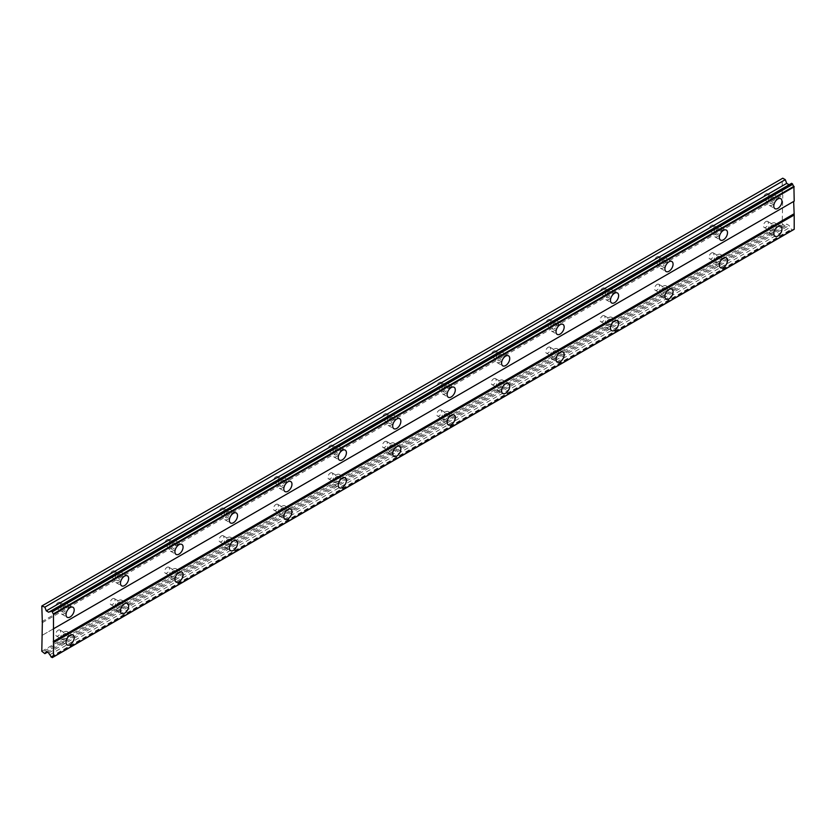 <?xml version="1.0" encoding="UTF-8"?>
<svg xmlns="http://www.w3.org/2000/svg" width="836" height="836" viewBox="0 0 836 836"><rect width="100%" height="100%" fill="white"/><g stroke="black" fill="none" stroke-linecap="round" stroke-linejoin="round"><path stroke-width="0.63" stroke-dasharray="4.18 3.13" d="M772.098 197.505A3.469 1.996 -60 0 1 773.833 197.338A3.469 1.996 -60 0 1 774.355 200.107A3.469 1.996 -60 0 1 772.098 203.169A3.469 1.996 -60 0 1 770.364 203.336A3.469 1.996 -60 0 1 769.831 200.556A3.469 1.996 -60 0 1 772.098 197.505M765.891 193.921A3.469 1.996 -60 0 1 767.626 193.753A3.469 1.996 -60 0 1 768.148 196.533A3.469 1.996 -60 0 1 765.891 199.585A3.469 1.996 -60 0 1 764.156 199.752A3.469 1.996 -60 0 1 763.623 196.972A3.469 1.996 -60 0 1 765.891 193.921M64.341 606.131A3.469 1.996 -60 0 1 66.075 605.954A3.469 1.996 -60 0 1 66.598 608.733A3.469 1.996 -60 0 1 64.341 611.785A3.469 1.996 -60 0 1 62.606 611.952A3.469 1.996 -60 0 1 62.073 609.183A3.469 1.996 -60 0 1 64.341 606.131M58.133 602.547A3.469 1.996 -60 0 1 59.868 602.369A3.469 1.996 -60 0 1 60.401 605.149A3.469 1.996 -60 0 1 58.133 608.2A3.469 1.996 -60 0 1 56.399 608.378A3.469 1.996 -60 0 1 55.866 605.598A3.469 1.996 -60 0 1 58.133 602.547M118.785 574.698A3.469 1.996 -60 0 1 120.509 574.52A3.469 1.996 -60 0 1 121.042 577.3A3.469 1.996 -60 0 1 118.785 580.351A3.469 1.996 -60 0 1 117.05 580.529A3.469 1.996 -60 0 1 116.517 577.749A3.469 1.996 -60 0 1 118.785 574.698M112.578 571.113A3.469 1.996 -60 0 1 114.313 570.936A3.469 1.996 -60 0 1 114.835 573.715A3.469 1.996 -60 0 1 112.578 576.767A3.469 1.996 -60 0 1 110.843 576.944A3.469 1.996 -60 0 1 110.31 574.165A3.469 1.996 -60 0 1 112.578 571.113M173.23 543.264A3.469 1.996 -60 0 1 174.954 543.087A3.469 1.996 -60 0 1 175.487 545.866A3.469 1.996 -60 0 1 173.23 548.918A3.469 1.996 -60 0 1 171.495 549.095A3.469 1.996 -60 0 1 170.962 546.316A3.469 1.996 -60 0 1 173.23 543.264M167.022 539.68A3.469 1.996 -60 0 1 168.747 539.502A3.469 1.996 -60 0 1 169.28 542.282A3.469 1.996 -60 0 1 167.022 545.333A3.469 1.996 -60 0 1 165.288 545.511A3.469 1.996 -60 0 1 164.755 542.731A3.469 1.996 -60 0 1 167.022 539.68M227.664 511.831A3.469 1.996 -60 0 1 229.398 511.663A3.469 1.996 -60 0 1 229.931 514.433A3.469 1.996 -60 0 1 227.664 517.484A3.469 1.996 -60 0 1 225.939 517.662A3.469 1.996 -60 0 1 225.406 514.882A3.469 1.996 -60 0 1 227.664 511.831M221.456 508.246A3.469 1.996 -60 0 1 223.191 508.079A3.469 1.996 -60 0 1 223.724 510.848A3.469 1.996 -60 0 1 221.456 513.9A3.469 1.996 -60 0 1 219.732 514.077A3.469 1.996 -60 0 1 219.199 511.298A3.469 1.996 -60 0 1 221.456 508.246M282.108 480.397A3.469 1.996 -60 0 1 283.843 480.23A3.469 1.996 -60 0 1 284.376 482.999A3.469 1.996 -60 0 1 282.108 486.05A3.469 1.996 -60 0 1 280.373 486.228A3.469 1.996 -60 0 1 279.851 483.448A3.469 1.996 -60 0 1 282.108 480.397M275.901 476.813A3.469 1.996 -60 0 1 277.636 476.645A3.469 1.996 -60 0 1 278.169 479.415A3.469 1.996 -60 0 1 275.901 482.476A3.469 1.996 -60 0 1 274.177 482.644A3.469 1.996 -60 0 1 273.644 479.864A3.469 1.996 -60 0 1 275.901 476.813M336.553 448.963A3.469 1.996 -60 0 1 338.287 448.796A3.469 1.996 -60 0 1 338.82 451.565A3.469 1.996 -60 0 1 336.553 454.627A3.469 1.996 -60 0 1 334.818 454.794A3.469 1.996 -60 0 1 334.285 452.015A3.469 1.996 -60 0 1 336.553 448.963M330.345 445.379A3.469 1.996 -60 0 1 332.08 445.212A3.469 1.996 -60 0 1 332.613 447.991A3.469 1.996 -60 0 1 330.345 451.043A3.469 1.996 -60 0 1 328.611 451.21A3.469 1.996 -60 0 1 328.088 448.43A3.469 1.996 -60 0 1 330.345 445.379M390.997 417.53A3.469 1.996 -60 0 1 392.732 417.363A3.469 1.996 -60 0 1 393.265 420.142A3.469 1.996 -60 0 1 390.997 423.194A3.469 1.996 -60 0 1 389.262 423.361A3.469 1.996 -60 0 1 388.73 420.581A3.469 1.996 -60 0 1 390.997 417.53M384.79 413.945A3.469 1.996 -60 0 1 386.525 413.778A3.469 1.996 -60 0 1 387.058 416.558A3.469 1.996 -60 0 1 384.79 419.609A3.469 1.996 -60 0 1 383.055 419.776A3.469 1.996 -60 0 1 382.522 417.007A3.469 1.996 -60 0 1 384.79 413.945M445.442 386.096A3.469 1.996 -60 0 1 447.176 385.929A3.469 1.996 -60 0 1 447.699 388.709A3.469 1.996 -60 0 1 445.442 391.76A3.469 1.996 -60 0 1 443.707 391.927A3.469 1.996 -60 0 1 443.174 389.158A3.469 1.996 -60 0 1 445.442 386.096M439.234 382.522A3.469 1.996 -60 0 1 440.969 382.345A3.469 1.996 -60 0 1 441.492 385.124A3.469 1.996 -60 0 1 439.234 388.176A3.469 1.996 -60 0 1 437.5 388.343A3.469 1.996 -60 0 1 436.967 385.574A3.469 1.996 -60 0 1 439.234 382.522M499.886 354.673A3.469 1.996 -60 0 1 501.61 354.495A3.469 1.996 -60 0 1 502.143 357.275A3.469 1.996 -60 0 1 499.886 360.326A3.469 1.996 -60 0 1 498.151 360.494A3.469 1.996 -60 0 1 497.619 357.724A3.469 1.996 -60 0 1 499.886 354.673M493.679 351.089A3.469 1.996 -60 0 1 495.403 350.911A3.469 1.996 -60 0 1 495.936 353.691A3.469 1.996 -60 0 1 493.679 356.742A3.469 1.996 -60 0 1 491.944 356.92A3.469 1.996 -60 0 1 491.411 354.14A3.469 1.996 -60 0 1 493.679 351.089M554.32 323.239A3.469 1.996 -60 0 1 556.055 323.062A3.469 1.996 -60 0 1 556.588 325.841A3.469 1.996 -60 0 1 554.32 328.893A3.469 1.996 -60 0 1 552.596 329.07A3.469 1.996 -60 0 1 552.063 326.291A3.469 1.996 -60 0 1 554.32 323.239M548.123 319.655A3.469 1.996 -60 0 1 549.848 319.477A3.469 1.996 -60 0 1 550.381 322.257A3.469 1.996 -60 0 1 548.123 325.308A3.469 1.996 -60 0 1 546.389 325.486A3.469 1.996 -60 0 1 545.856 322.706A3.469 1.996 -60 0 1 548.123 319.655M608.765 291.806A3.469 1.996 -60 0 1 610.499 291.628A3.469 1.996 -60 0 1 611.032 294.408A3.469 1.996 -60 0 1 608.765 297.459A3.469 1.996 -60 0 1 607.04 297.637A3.469 1.996 -60 0 1 606.508 294.857A3.469 1.996 -60 0 1 608.765 291.806M602.557 288.221A3.469 1.996 -60 0 1 604.292 288.044A3.469 1.996 -60 0 1 604.825 290.823A3.469 1.996 -60 0 1 602.557 293.875A3.469 1.996 -60 0 1 600.833 294.053A3.469 1.996 -60 0 1 600.3 291.273A3.469 1.996 -60 0 1 602.557 288.221M663.209 260.372A3.469 1.996 -60 0 1 664.944 260.205A3.469 1.996 -60 0 1 665.477 262.974A3.469 1.996 -60 0 1 663.209 266.026A3.469 1.996 -60 0 1 661.475 266.203A3.469 1.996 -60 0 1 660.952 263.424A3.469 1.996 -60 0 1 663.209 260.372M657.002 256.788A3.469 1.996 -60 0 1 658.737 256.621A3.469 1.996 -60 0 1 659.27 259.39A3.469 1.996 -60 0 1 657.002 262.441A3.469 1.996 -60 0 1 655.267 262.619A3.469 1.996 -60 0 1 654.745 259.839A3.469 1.996 -60 0 1 657.002 256.788M717.654 228.939A3.469 1.996 -60 0 1 719.388 228.771A3.469 1.996 -60 0 1 719.921 231.541A3.469 1.996 -60 0 1 717.654 234.592A3.469 1.996 -60 0 1 715.919 234.77A3.469 1.996 -60 0 1 715.386 231.99A3.469 1.996 -60 0 1 717.654 228.939M711.446 225.354A3.469 1.996 -60 0 1 713.181 225.187A3.469 1.996 -60 0 1 713.714 227.956A3.469 1.996 -60 0 1 711.446 231.018A3.469 1.996 -60 0 1 709.712 231.185A3.469 1.996 -60 0 1 709.179 228.406A3.469 1.996 -60 0 1 711.446 225.354M775.087 201.821A5.779 3.334 120 0 0 774.982 195.331A5.779 3.334 120 0 0 772.098 195.624A5.779 3.334 120 0 0 768.326 200.713A5.779 3.334 120 0 0 769.214 205.332A5.779 3.334 120 0 0 772.098 205.05A5.779 3.334 120 0 0 774.878 202.176M67.329 610.447A5.779 3.334 120 0 0 67.225 603.958A5.779 3.334 120 0 0 64.341 604.24A5.779 3.334 120 0 0 60.568 609.329A5.779 3.334 120 0 0 61.456 613.958A5.779 3.334 120 0 0 64.341 613.666A5.779 3.334 120 0 0 67.12 610.803M121.774 579.014A5.779 3.334 120 0 0 121.669 572.524A5.779 3.334 120 0 0 118.785 572.806A5.779 3.334 120 0 0 115.013 577.895A5.779 3.334 120 0 0 115.891 582.525A5.779 3.334 120 0 0 118.785 582.243A5.779 3.334 120 0 0 121.565 579.369M176.208 547.58A5.779 3.334 120 0 0 176.114 541.091A5.779 3.334 120 0 0 173.23 541.373A5.779 3.334 120 0 0 169.457 546.462A5.779 3.334 120 0 0 170.335 551.091A5.779 3.334 120 0 0 173.23 550.809A5.779 3.334 120 0 0 176.009 547.935M230.652 516.146A5.779 3.334 120 0 0 230.558 509.657A5.779 3.334 120 0 0 227.664 509.939A5.779 3.334 120 0 0 223.891 515.028A5.779 3.334 120 0 0 224.779 519.658A5.779 3.334 120 0 0 227.664 519.375A5.779 3.334 120 0 0 230.454 516.502M285.097 484.713A5.779 3.334 120 0 0 285.003 478.223A5.779 3.334 120 0 0 282.108 478.516A5.779 3.334 120 0 0 278.336 483.605A5.779 3.334 120 0 0 279.224 488.224A5.779 3.334 120 0 0 282.108 487.942A5.779 3.334 120 0 0 284.898 485.068M339.541 453.279A5.779 3.334 120 0 0 339.437 446.79A5.779 3.334 120 0 0 336.553 447.082A5.779 3.334 120 0 0 332.78 452.171A5.779 3.334 120 0 0 333.668 456.79A5.779 3.334 120 0 0 336.553 456.508A5.779 3.334 120 0 0 339.332 453.635M393.986 421.846A5.779 3.334 120 0 0 393.881 415.356A5.779 3.334 120 0 0 390.997 415.649A5.779 3.334 120 0 0 387.225 420.738A5.779 3.334 120 0 0 388.113 425.367A5.779 3.334 120 0 0 390.997 425.075A5.779 3.334 120 0 0 393.777 422.201M448.43 390.422A5.779 3.334 120 0 0 448.326 383.933A5.779 3.334 120 0 0 445.442 384.215A5.779 3.334 120 0 0 441.669 389.304A5.779 3.334 120 0 0 442.547 393.934A5.779 3.334 120 0 0 445.442 393.641A5.779 3.334 120 0 0 448.221 390.778M502.875 358.989A5.779 3.334 120 0 0 502.77 352.499A5.779 3.334 120 0 0 499.886 352.782A5.779 3.334 120 0 0 496.114 357.871A5.779 3.334 120 0 0 496.992 362.5A5.779 3.334 120 0 0 499.886 362.207A5.779 3.334 120 0 0 502.666 359.344M557.309 327.555A5.779 3.334 120 0 0 557.215 321.066A5.779 3.334 120 0 0 554.32 321.348A5.779 3.334 120 0 0 550.548 326.437A5.779 3.334 120 0 0 551.436 331.066A5.779 3.334 120 0 0 554.32 330.784A5.779 3.334 120 0 0 557.11 327.911M611.753 296.122A5.779 3.334 120 0 0 611.659 289.632A5.779 3.334 120 0 0 608.765 289.914A5.779 3.334 120 0 0 604.992 295.003A5.779 3.334 120 0 0 605.881 299.633A5.779 3.334 120 0 0 608.765 299.351A5.779 3.334 120 0 0 611.555 296.477M666.198 264.688A5.779 3.334 120 0 0 666.093 258.199A5.779 3.334 120 0 0 663.209 258.481A5.779 3.334 120 0 0 659.437 263.57A5.779 3.334 120 0 0 660.325 268.199A5.779 3.334 120 0 0 663.209 267.917A5.779 3.334 120 0 0 665.989 265.043M720.642 233.254A5.779 3.334 120 0 0 720.538 226.765A5.779 3.334 120 0 0 717.654 227.058A5.779 3.334 120 0 0 713.881 232.147A5.779 3.334 120 0 0 714.77 236.766A5.779 3.334 120 0 0 717.654 236.483A5.779 3.334 120 0 0 720.433 233.61M775.087 229.482A5.779 3.334 120 0 0 774.982 222.993A5.779 3.334 120 0 0 772.098 223.285A5.779 3.334 120 0 0 768.326 228.374A5.779 3.334 120 0 0 769.214 232.993A5.779 3.334 120 0 0 772.098 232.711A5.779 3.334 120 0 0 774.878 229.837M67.329 638.108A5.779 3.334 120 0 0 67.225 631.619A5.779 3.334 120 0 0 64.341 631.901A5.779 3.334 120 0 0 60.568 636.99A5.779 3.334 120 0 0 61.456 641.62A5.779 3.334 120 0 0 64.341 641.327A5.779 3.334 120 0 0 67.12 638.464M121.774 606.675A5.779 3.334 120 0 0 121.669 600.185A5.779 3.334 120 0 0 118.785 600.467A5.779 3.334 120 0 0 115.013 605.557A5.779 3.334 120 0 0 115.891 610.186A5.779 3.334 120 0 0 118.785 609.904A5.779 3.334 120 0 0 121.565 607.03M176.208 575.241A5.779 3.334 120 0 0 176.114 568.752A5.779 3.334 120 0 0 173.23 569.034A5.779 3.334 120 0 0 169.457 574.123A5.779 3.334 120 0 0 170.335 578.752A5.779 3.334 120 0 0 173.23 578.47A5.779 3.334 120 0 0 176.009 575.596M230.652 543.808A5.779 3.334 120 0 0 230.558 537.318A5.779 3.334 120 0 0 227.664 537.6A5.779 3.334 120 0 0 223.891 542.689A5.779 3.334 120 0 0 224.779 547.319A5.779 3.334 120 0 0 227.664 547.037A5.779 3.334 120 0 0 230.454 544.163M285.097 512.374A5.779 3.334 120 0 0 285.003 505.885A5.779 3.334 120 0 0 282.108 506.177A5.779 3.334 120 0 0 278.336 511.256A5.779 3.334 120 0 0 279.224 515.885A5.779 3.334 120 0 0 282.108 515.603A5.779 3.334 120 0 0 284.898 512.729M339.541 480.94A5.779 3.334 120 0 0 339.437 474.451A5.779 3.334 120 0 0 336.553 474.743A5.779 3.334 120 0 0 332.78 479.833A5.779 3.334 120 0 0 333.668 484.452A5.779 3.334 120 0 0 336.553 484.169A5.779 3.334 120 0 0 339.332 481.296M393.986 449.507A5.779 3.334 120 0 0 393.881 443.017A5.779 3.334 120 0 0 390.997 443.31A5.779 3.334 120 0 0 387.225 448.399A5.779 3.334 120 0 0 388.113 453.028A5.779 3.334 120 0 0 390.997 452.736A5.779 3.334 120 0 0 393.777 449.862M448.43 418.084A5.779 3.334 120 0 0 448.326 411.594A5.779 3.334 120 0 0 445.442 411.876A5.779 3.334 120 0 0 441.669 416.965A5.779 3.334 120 0 0 442.547 421.595A5.779 3.334 120 0 0 445.442 421.302A5.779 3.334 120 0 0 448.221 418.439M502.875 386.65A5.779 3.334 120 0 0 502.77 380.161A5.779 3.334 120 0 0 499.886 380.443A5.779 3.334 120 0 0 496.114 385.532A5.779 3.334 120 0 0 496.992 390.161A5.779 3.334 120 0 0 499.886 389.869A5.779 3.334 120 0 0 502.666 387.005M557.309 355.216A5.779 3.334 120 0 0 557.215 348.727A5.779 3.334 120 0 0 554.32 349.009A5.779 3.334 120 0 0 550.548 354.098A5.779 3.334 120 0 0 551.436 358.728A5.779 3.334 120 0 0 554.32 358.445A5.779 3.334 120 0 0 557.11 355.572M611.753 323.783A5.779 3.334 120 0 0 611.659 317.293A5.779 3.334 120 0 0 608.765 317.575A5.779 3.334 120 0 0 604.992 322.665A5.779 3.334 120 0 0 605.881 327.294A5.779 3.334 120 0 0 608.765 327.012A5.779 3.334 120 0 0 611.555 324.138M666.198 292.349A5.779 3.334 120 0 0 666.093 285.86A5.779 3.334 120 0 0 663.209 286.142A5.779 3.334 120 0 0 659.437 291.231A5.779 3.334 120 0 0 660.325 295.86A5.779 3.334 120 0 0 663.209 295.578A5.779 3.334 120 0 0 665.989 292.704M720.642 260.916A5.779 3.334 120 0 0 720.538 254.426A5.779 3.334 120 0 0 717.654 254.719A5.779 3.334 120 0 0 713.881 259.808A5.779 3.334 120 0 0 714.77 264.427A5.779 3.334 120 0 0 717.654 264.145A5.779 3.334 120 0 0 720.433 261.271M772.098 225.166A3.469 1.996 -60 0 1 773.833 224.999A3.469 1.996 -60 0 1 774.355 227.768A3.469 1.996 -60 0 1 772.098 230.83A3.469 1.996 -60 0 1 770.364 230.997A3.469 1.996 -60 0 1 769.831 228.218A3.469 1.996 -60 0 1 772.098 225.166M765.891 221.582A3.469 1.996 -60 0 1 767.626 221.415A3.469 1.996 -60 0 1 768.148 224.194A3.469 1.996 -60 0 1 765.891 227.246A3.469 1.996 -60 0 1 764.156 227.413A3.469 1.996 -60 0 1 763.623 224.633A3.469 1.996 -60 0 1 765.891 221.582M64.341 633.792A3.469 1.996 -60 0 1 66.075 633.615A3.469 1.996 -60 0 1 66.598 636.395A3.469 1.996 -60 0 1 64.341 639.446A3.469 1.996 -60 0 1 62.606 639.613A3.469 1.996 -60 0 1 62.073 636.844A3.469 1.996 -60 0 1 64.341 633.792M58.133 630.208A3.469 1.996 -60 0 1 59.868 630.03A3.469 1.996 -60 0 1 60.401 632.81A3.469 1.996 -60 0 1 58.133 635.862A3.469 1.996 -60 0 1 56.399 636.029A3.469 1.996 -60 0 1 55.866 633.26A3.469 1.996 -60 0 1 58.133 630.208M118.785 602.359A3.469 1.996 -60 0 1 120.509 602.181A3.469 1.996 -60 0 1 121.042 604.961A3.469 1.996 -60 0 1 118.785 608.012A3.469 1.996 -60 0 1 117.05 608.18A3.469 1.996 -60 0 1 116.517 605.41A3.469 1.996 -60 0 1 118.785 602.359M112.578 598.775A3.469 1.996 -60 0 1 114.313 598.597A3.469 1.996 -60 0 1 114.835 601.377A3.469 1.996 -60 0 1 112.578 604.428A3.469 1.996 -60 0 1 110.843 604.606A3.469 1.996 -60 0 1 110.31 601.826A3.469 1.996 -60 0 1 112.578 598.775M173.23 570.925A3.469 1.996 -60 0 1 174.954 570.748A3.469 1.996 -60 0 1 175.487 573.527A3.469 1.996 -60 0 1 173.23 576.579A3.469 1.996 -60 0 1 171.495 576.756A3.469 1.996 -60 0 1 170.962 573.977A3.469 1.996 -60 0 1 173.23 570.925M167.022 567.341A3.469 1.996 -60 0 1 168.747 567.163A3.469 1.996 -60 0 1 169.28 569.943A3.469 1.996 -60 0 1 167.022 572.994A3.469 1.996 -60 0 1 165.288 573.172A3.469 1.996 -60 0 1 164.755 570.392A3.469 1.996 -60 0 1 167.022 567.341M227.664 539.492A3.469 1.996 -60 0 1 229.398 539.314A3.469 1.996 -60 0 1 229.931 542.094A3.469 1.996 -60 0 1 227.664 545.145A3.469 1.996 -60 0 1 225.939 545.323A3.469 1.996 -60 0 1 225.406 542.543A3.469 1.996 -60 0 1 227.664 539.492M221.456 535.907A3.469 1.996 -60 0 1 223.191 535.74A3.469 1.996 -60 0 1 223.724 538.509A3.469 1.996 -60 0 1 221.456 541.561A3.469 1.996 -60 0 1 219.732 541.738A3.469 1.996 -60 0 1 219.199 538.959A3.469 1.996 -60 0 1 221.456 535.907M282.108 508.058A3.469 1.996 -60 0 1 283.843 507.891A3.469 1.996 -60 0 1 284.376 510.66A3.469 1.996 -60 0 1 282.108 513.712A3.469 1.996 -60 0 1 280.373 513.889A3.469 1.996 -60 0 1 279.851 511.109A3.469 1.996 -60 0 1 282.108 508.058M275.901 504.474A3.469 1.996 -60 0 1 277.636 504.307A3.469 1.996 -60 0 1 278.169 507.076A3.469 1.996 -60 0 1 275.901 510.138A3.469 1.996 -60 0 1 274.177 510.305A3.469 1.996 -60 0 1 273.644 507.525A3.469 1.996 -60 0 1 275.901 504.474M336.553 476.625A3.469 1.996 -60 0 1 338.287 476.457A3.469 1.996 -60 0 1 338.82 479.227A3.469 1.996 -60 0 1 336.553 482.288A3.469 1.996 -60 0 1 334.818 482.456A3.469 1.996 -60 0 1 334.285 479.676A3.469 1.996 -60 0 1 336.553 476.625M330.345 473.04A3.469 1.996 -60 0 1 332.08 472.873A3.469 1.996 -60 0 1 332.613 475.653A3.469 1.996 -60 0 1 330.345 478.704A3.469 1.996 -60 0 1 328.611 478.871A3.469 1.996 -60 0 1 328.088 476.092A3.469 1.996 -60 0 1 330.345 473.04M390.997 445.191A3.469 1.996 -60 0 1 392.732 445.024A3.469 1.996 -60 0 1 393.265 447.803A3.469 1.996 -60 0 1 390.997 450.855A3.469 1.996 -60 0 1 389.262 451.022A3.469 1.996 -60 0 1 388.73 448.242A3.469 1.996 -60 0 1 390.997 445.191M384.79 441.607A3.469 1.996 -60 0 1 386.525 441.439A3.469 1.996 -60 0 1 387.058 444.219A3.469 1.996 -60 0 1 384.79 447.27A3.469 1.996 -60 0 1 383.055 447.438A3.469 1.996 -60 0 1 382.522 444.668A3.469 1.996 -60 0 1 384.79 441.607M445.442 413.757A3.469 1.996 -60 0 1 447.176 413.59A3.469 1.996 -60 0 1 447.699 416.37A3.469 1.996 -60 0 1 445.442 419.421A3.469 1.996 -60 0 1 443.707 419.588A3.469 1.996 -60 0 1 443.174 416.819A3.469 1.996 -60 0 1 445.442 413.757M439.234 410.183A3.469 1.996 -60 0 1 440.969 410.006A3.469 1.996 -60 0 1 441.492 412.785A3.469 1.996 -60 0 1 439.234 415.837A3.469 1.996 -60 0 1 437.5 416.004A3.469 1.996 -60 0 1 436.967 413.235A3.469 1.996 -60 0 1 439.234 410.183M499.886 382.334A3.469 1.996 -60 0 1 501.61 382.156A3.469 1.996 -60 0 1 502.143 384.936A3.469 1.996 -60 0 1 499.886 387.988A3.469 1.996 -60 0 1 498.151 388.155A3.469 1.996 -60 0 1 497.619 385.386A3.469 1.996 -60 0 1 499.886 382.334M493.679 378.75A3.469 1.996 -60 0 1 495.403 378.572A3.469 1.996 -60 0 1 495.936 381.352A3.469 1.996 -60 0 1 493.679 384.403A3.469 1.996 -60 0 1 491.944 384.57A3.469 1.996 -60 0 1 491.411 381.801A3.469 1.996 -60 0 1 493.679 378.75M554.32 350.901A3.469 1.996 -60 0 1 556.055 350.723A3.469 1.996 -60 0 1 556.588 353.503A3.469 1.996 -60 0 1 554.32 356.554A3.469 1.996 -60 0 1 552.596 356.732A3.469 1.996 -60 0 1 552.063 353.952A3.469 1.996 -60 0 1 554.32 350.901M548.123 347.316A3.469 1.996 -60 0 1 549.848 347.139A3.469 1.996 -60 0 1 550.381 349.918A3.469 1.996 -60 0 1 548.123 352.97A3.469 1.996 -60 0 1 546.389 353.147A3.469 1.996 -60 0 1 545.856 350.368A3.469 1.996 -60 0 1 548.123 347.316M608.765 319.467A3.469 1.996 -60 0 1 610.499 319.289A3.469 1.996 -60 0 1 611.032 322.069A3.469 1.996 -60 0 1 608.765 325.12A3.469 1.996 -60 0 1 607.04 325.298A3.469 1.996 -60 0 1 606.508 322.518A3.469 1.996 -60 0 1 608.765 319.467M602.557 315.883A3.469 1.996 -60 0 1 604.292 315.705A3.469 1.996 -60 0 1 604.825 318.485A3.469 1.996 -60 0 1 602.557 321.536A3.469 1.996 -60 0 1 600.833 321.714A3.469 1.996 -60 0 1 600.3 318.934A3.469 1.996 -60 0 1 602.557 315.883M663.209 288.033A3.469 1.996 -60 0 1 664.944 287.856A3.469 1.996 -60 0 1 665.477 290.635A3.469 1.996 -60 0 1 663.209 293.687A3.469 1.996 -60 0 1 661.475 293.864A3.469 1.996 -60 0 1 660.952 291.085A3.469 1.996 -60 0 1 663.209 288.033M657.002 284.449A3.469 1.996 -60 0 1 658.737 284.282A3.469 1.996 -60 0 1 659.27 287.051A3.469 1.996 -60 0 1 657.002 290.102A3.469 1.996 -60 0 1 655.267 290.28A3.469 1.996 -60 0 1 654.745 287.5A3.469 1.996 -60 0 1 657.002 284.449M717.654 256.6A3.469 1.996 -60 0 1 719.388 256.433A3.469 1.996 -60 0 1 719.921 259.202A3.469 1.996 -60 0 1 717.654 262.253A3.469 1.996 -60 0 1 715.919 262.431A3.469 1.996 -60 0 1 715.386 259.651A3.469 1.996 -60 0 1 717.654 256.6M711.446 253.015A3.469 1.996 -60 0 1 713.181 252.848A3.469 1.996 -60 0 1 713.714 255.617A3.469 1.996 -60 0 1 711.446 258.679A3.469 1.996 -60 0 1 709.712 258.846A3.469 1.996 -60 0 1 709.179 256.067A3.469 1.996 -60 0 1 711.446 253.015M41.8 621.712L782.224 194.234L782.224 178.517L41.8 606.006M794.2 201.152L793.657 201.466M794.2 229.294L793.907 229.472A1.829 1.055 -120 0 0 793.113 229.44A1.829 1.055 -120 0 0 792.747 230.14L791.295 229.294A1.829 1.055 -120 0 0 790.145 227.298L789.1 225.49L786.707 224.111L46.283 651.589M782.224 194.234L782.768 195.185L782.224 223.787L785.286 226.18L786.707 224.111M782.768 178.204L782.224 178.517M48.687 612.234L790.145 184.16A1.829 1.055 -120 0 0 790.929 184.181A1.829 1.055 -120 0 0 791.295 183.492L791.608 183.314M42.343 622.663L782.768 195.185M48.687 652.979L789.1 225.49M785.286 226.18L47.37 652.216M782.768 224.727L42.343 652.205M41.8 651.265L782.224 223.787M782.224 208.07L41.8 635.548M42.343 635.235L782.768 207.756M49.721 654.776L790.145 227.298M790.145 184.16L50.881 610.97L791.295 183.492M50.881 656.772L791.295 229.294M792.444 230.318L52.02 657.796M51.184 657.315L791.608 229.837M767.626 193.753L773.833 197.338M59.868 602.369L66.075 605.954M114.313 570.936L120.509 574.52M168.747 539.502L174.954 543.087M223.191 508.079L229.398 511.663M277.636 476.645L283.843 480.23M332.08 445.212L338.287 448.796M386.525 413.778L392.732 417.363M440.969 382.345L447.176 385.929M495.403 350.911L501.61 354.495M549.848 319.477L556.055 323.062M604.292 288.044L610.499 291.628M658.737 256.621L664.944 260.205M713.181 225.187L719.388 228.771M774.982 195.331L780.751 198.665M67.225 603.958L72.993 607.291M121.669 572.524L127.438 575.858M176.114 541.091L181.882 544.424M230.558 509.657L236.327 512.99M285.003 478.223L290.771 481.557M339.437 446.79L345.216 450.123M393.881 415.356L399.65 418.69M448.326 383.933L454.094 387.256M502.77 352.499L508.539 355.833M557.215 321.066L562.983 324.399M611.659 289.632L617.428 292.966M666.093 258.199L671.872 261.532M720.538 226.765L726.306 230.099M774.982 222.993L780.751 226.326M67.225 631.619L72.993 634.952M121.669 600.185L127.438 603.519M176.114 568.752L181.882 572.085M230.558 537.318L236.327 540.652M285.003 505.885L290.771 509.218M339.437 474.451L345.216 477.784M393.881 443.017L399.65 446.351M448.326 411.594L454.094 414.917M502.77 380.161L508.539 383.494M557.215 348.727L562.983 352.06M611.659 317.293L617.428 320.627M666.093 285.86L671.872 289.193M720.538 254.426L726.306 257.76M767.626 221.415L773.833 224.999M59.868 630.03L66.075 633.615M114.313 598.597L120.509 602.181M168.747 567.163L174.954 570.748M223.191 535.74L229.398 539.314M277.636 504.307L283.843 507.891M332.08 472.873L338.287 476.457M386.525 441.439L392.732 445.024M440.969 410.006L447.176 413.59M495.403 378.572L501.61 382.156M549.848 347.139L556.055 350.723M604.292 315.705L610.499 319.289M658.737 284.282L664.944 287.856M713.181 252.848L719.388 256.433M764.156 199.752L770.364 203.336M56.399 608.378L62.606 611.952M110.843 576.944L117.05 580.529M165.288 545.511L171.495 549.095M219.732 514.077L225.939 517.662M274.177 482.644L280.373 486.228M328.611 451.21L334.818 454.794M383.055 419.776L389.262 423.361M437.5 388.343L443.707 391.927M491.944 356.92L498.151 360.494M546.389 325.486L552.596 329.07M600.833 294.053L607.04 297.637M655.267 262.619L661.475 266.203M709.712 231.185L715.919 234.77M769.214 205.332L774.982 208.666M61.456 613.958L67.225 617.292M115.891 582.525L121.669 585.858M170.335 551.091L176.114 554.425M224.779 519.658L230.548 522.991M279.224 488.224L284.992 491.558M333.668 456.79L339.437 460.124M388.113 425.367L393.881 428.69M442.547 393.934L448.326 397.267M496.992 362.5L502.77 365.834M551.436 331.066L557.204 334.4M605.881 299.633L611.649 302.966M660.325 268.199L666.093 271.533M714.77 236.766L720.538 240.099M769.214 232.993L774.982 236.327M61.456 641.62L67.225 644.953M115.891 610.186L121.669 613.519M170.335 578.752L176.114 582.086M224.779 547.319L230.548 550.652M279.224 515.885L284.992 519.219M333.668 484.452L339.437 487.785M388.113 453.028L393.881 456.351M442.547 421.595L448.326 424.928M496.992 390.161L502.77 393.495M551.436 358.728L557.204 362.061M605.881 327.294L611.649 330.628M660.325 295.86L666.093 299.194M714.77 264.427L720.538 267.76M764.156 227.413L770.364 230.997M56.399 636.029L62.606 639.613M110.843 604.606L117.05 608.18M165.288 573.172L171.495 576.756M219.732 541.738L225.939 545.323M274.177 510.305L280.373 513.889M328.611 478.871L334.818 482.456M383.055 447.438L389.262 451.022M437.5 416.004L443.707 419.588M491.944 384.57L498.151 388.155M546.389 353.147L552.596 356.732M600.833 321.714L607.04 325.298M655.267 290.28L661.475 293.864M709.712 258.846L715.919 262.431M793.113 229.44L52.699 656.918M790.929 184.181L50.505 611.659"/><path stroke-width="1.25" d="M777.867 208.383A5.779 3.334 120 0 0 781.639 203.294A5.779 3.334 120 0 0 780.751 198.665A5.779 3.334 120 0 0 777.867 198.958A5.779 3.334 120 0 0 774.094 204.036A5.779 3.334 120 0 0 774.982 208.666A5.779 3.334 120 0 0 777.867 208.383M70.109 616.999A5.779 3.334 120 0 0 73.882 611.91A5.779 3.334 120 0 0 72.993 607.291A5.779 3.334 120 0 0 70.109 607.573A5.779 3.334 120 0 0 66.337 612.663A5.779 3.334 120 0 0 67.225 617.292A5.779 3.334 120 0 0 70.109 616.999M124.554 585.566A5.779 3.334 120 0 0 128.326 580.477A5.779 3.334 120 0 0 127.438 575.858A5.779 3.334 120 0 0 124.554 576.14A5.779 3.334 120 0 0 120.781 581.229A5.779 3.334 120 0 0 121.669 585.858A5.779 3.334 120 0 0 124.554 585.566M178.998 554.143A5.779 3.334 120 0 0 182.77 549.053A5.779 3.334 120 0 0 181.882 544.424A5.779 3.334 120 0 0 178.998 544.706A5.779 3.334 120 0 0 175.226 549.795A5.779 3.334 120 0 0 176.114 554.425A5.779 3.334 120 0 0 178.998 554.143M233.443 522.709A5.779 3.334 120 0 0 237.215 517.62A5.779 3.334 120 0 0 236.327 512.99A5.779 3.334 120 0 0 233.443 513.273A5.779 3.334 120 0 0 229.67 518.362A5.779 3.334 120 0 0 230.548 522.991A5.779 3.334 120 0 0 233.443 522.709M287.877 491.275A5.779 3.334 120 0 0 291.649 486.186A5.779 3.334 120 0 0 290.771 481.557A5.779 3.334 120 0 0 287.877 481.839A5.779 3.334 120 0 0 284.104 486.928A5.779 3.334 120 0 0 284.992 491.558A5.779 3.334 120 0 0 287.877 491.275M342.321 459.842A5.779 3.334 120 0 0 346.094 454.753A5.779 3.334 120 0 0 345.216 450.123A5.779 3.334 120 0 0 342.321 450.416A5.779 3.334 120 0 0 338.549 455.495A5.779 3.334 120 0 0 339.437 460.124A5.779 3.334 120 0 0 342.321 459.842M396.766 428.408A5.779 3.334 120 0 0 400.538 423.319A5.779 3.334 120 0 0 399.65 418.69A5.779 3.334 120 0 0 396.766 418.982A5.779 3.334 120 0 0 392.993 424.071A5.779 3.334 120 0 0 393.881 428.69A5.779 3.334 120 0 0 396.766 428.408M451.21 396.975A5.779 3.334 120 0 0 454.983 391.885A5.779 3.334 120 0 0 454.094 387.256A5.779 3.334 120 0 0 451.21 387.549A5.779 3.334 120 0 0 447.438 392.638A5.779 3.334 120 0 0 448.326 397.267A5.779 3.334 120 0 0 451.21 396.975M505.655 365.541A5.779 3.334 120 0 0 509.427 360.452A5.779 3.334 120 0 0 508.539 355.833A5.779 3.334 120 0 0 505.655 356.115A5.779 3.334 120 0 0 501.882 361.204A5.779 3.334 120 0 0 502.77 365.834A5.779 3.334 120 0 0 505.655 365.541M560.099 334.107A5.779 3.334 120 0 0 563.872 329.018A5.779 3.334 120 0 0 562.983 324.399A5.779 3.334 120 0 0 560.099 324.681A5.779 3.334 120 0 0 556.327 329.771A5.779 3.334 120 0 0 557.204 334.4A5.779 3.334 120 0 0 560.099 334.107M614.544 302.684A5.779 3.334 120 0 0 618.316 297.595A5.779 3.334 120 0 0 617.428 292.966A5.779 3.334 120 0 0 614.544 293.248A5.779 3.334 120 0 0 610.771 298.337A5.779 3.334 120 0 0 611.649 302.966A5.779 3.334 120 0 0 614.544 302.684M668.978 271.251A5.779 3.334 120 0 0 672.75 266.161A5.779 3.334 120 0 0 671.872 261.532A5.779 3.334 120 0 0 668.978 261.814A5.779 3.334 120 0 0 665.205 266.903A5.779 3.334 120 0 0 666.093 271.533A5.779 3.334 120 0 0 668.978 271.251M723.422 239.817A5.779 3.334 120 0 0 727.195 234.728A5.779 3.334 120 0 0 726.306 230.099A5.779 3.334 120 0 0 723.422 230.381A5.779 3.334 120 0 0 719.65 235.47A5.779 3.334 120 0 0 720.538 240.099A5.779 3.334 120 0 0 723.422 239.817M777.867 236.045A5.779 3.334 120 0 0 781.639 230.955A5.779 3.334 120 0 0 780.751 226.326A5.779 3.334 120 0 0 777.867 226.619A5.779 3.334 120 0 0 774.094 231.697A5.779 3.334 120 0 0 774.982 236.327A5.779 3.334 120 0 0 777.867 236.045M70.109 644.66A5.779 3.334 120 0 0 73.882 639.571A5.779 3.334 120 0 0 72.993 634.952A5.779 3.334 120 0 0 70.109 635.235A5.779 3.334 120 0 0 66.337 640.324A5.779 3.334 120 0 0 67.225 644.953A5.779 3.334 120 0 0 70.109 644.66M124.554 613.227A5.779 3.334 120 0 0 128.326 608.138A5.779 3.334 120 0 0 127.438 603.519A5.779 3.334 120 0 0 124.554 603.801A5.779 3.334 120 0 0 120.781 608.89A5.779 3.334 120 0 0 121.669 613.519A5.779 3.334 120 0 0 124.554 613.227M178.998 581.804A5.779 3.334 120 0 0 182.77 576.715A5.779 3.334 120 0 0 181.882 572.085A5.779 3.334 120 0 0 178.998 572.367A5.779 3.334 120 0 0 175.226 577.457A5.779 3.334 120 0 0 176.114 582.086A5.779 3.334 120 0 0 178.998 581.804M233.443 550.37A5.779 3.334 120 0 0 237.215 545.281A5.779 3.334 120 0 0 236.327 540.652A5.779 3.334 120 0 0 233.443 540.934A5.779 3.334 120 0 0 229.67 546.023A5.779 3.334 120 0 0 230.548 550.652A5.779 3.334 120 0 0 233.443 550.37M287.877 518.937A5.779 3.334 120 0 0 291.649 513.847A5.779 3.334 120 0 0 290.771 509.218A5.779 3.334 120 0 0 287.877 509.5A5.779 3.334 120 0 0 284.104 514.589A5.779 3.334 120 0 0 284.992 519.219A5.779 3.334 120 0 0 287.877 518.937M342.321 487.503A5.779 3.334 120 0 0 346.094 482.414A5.779 3.334 120 0 0 345.216 477.784A5.779 3.334 120 0 0 342.321 478.077A5.779 3.334 120 0 0 338.549 483.156A5.779 3.334 120 0 0 339.437 487.785A5.779 3.334 120 0 0 342.321 487.503M396.766 456.069A5.779 3.334 120 0 0 400.538 450.98A5.779 3.334 120 0 0 399.65 446.351A5.779 3.334 120 0 0 396.766 446.643A5.779 3.334 120 0 0 392.993 451.733A5.779 3.334 120 0 0 393.881 456.351A5.779 3.334 120 0 0 396.766 456.069M451.21 424.636A5.779 3.334 120 0 0 454.983 419.547A5.779 3.334 120 0 0 454.094 414.917A5.779 3.334 120 0 0 451.21 415.21A5.779 3.334 120 0 0 447.438 420.299A5.779 3.334 120 0 0 448.326 424.928A5.779 3.334 120 0 0 451.21 424.636M505.655 393.202A5.779 3.334 120 0 0 509.427 388.113A5.779 3.334 120 0 0 508.539 383.494A5.779 3.334 120 0 0 505.655 383.776A5.779 3.334 120 0 0 501.882 388.865A5.779 3.334 120 0 0 502.77 393.495A5.779 3.334 120 0 0 505.655 393.202M560.099 361.769A5.779 3.334 120 0 0 563.872 356.679A5.779 3.334 120 0 0 562.983 352.06A5.779 3.334 120 0 0 560.099 352.343A5.779 3.334 120 0 0 556.327 357.432A5.779 3.334 120 0 0 557.204 362.061A5.779 3.334 120 0 0 560.099 361.769M614.544 330.345A5.779 3.334 120 0 0 618.316 325.256A5.779 3.334 120 0 0 617.428 320.627A5.779 3.334 120 0 0 614.544 320.909A5.779 3.334 120 0 0 610.771 325.998A5.779 3.334 120 0 0 611.649 330.628A5.779 3.334 120 0 0 614.544 330.345M668.978 298.912A5.779 3.334 120 0 0 672.75 293.823A5.779 3.334 120 0 0 671.872 289.193A5.779 3.334 120 0 0 668.978 289.475A5.779 3.334 120 0 0 665.205 294.565A5.779 3.334 120 0 0 666.093 299.194A5.779 3.334 120 0 0 668.978 298.912M723.422 267.478A5.779 3.334 120 0 0 727.195 262.389A5.779 3.334 120 0 0 726.306 257.76A5.779 3.334 120 0 0 723.422 258.042A5.779 3.334 120 0 0 719.65 263.131A5.779 3.334 120 0 0 720.538 267.76A5.779 3.334 120 0 0 723.422 267.478M41.8 606.006L42.343 622.663L41.8 651.265L44.862 653.658L46.283 651.589L48.687 652.979L49.721 654.776A1.829 1.055 60 0 1 50.881 656.772L52.323 657.618A1.829 1.055 60 0 1 52.699 656.918A1.829 1.055 60 0 1 53.483 656.95L53.483 613.812A1.829 1.055 60 0 1 52.323 611.795L50.881 610.97A1.829 1.055 60 0 1 50.505 611.659A1.829 1.055 60 0 1 49.721 611.638L48.687 612.234L46.283 610.855L44.862 607.145L41.8 606.006M51.184 610.792L791.608 183.314L792.747 184.317A1.829 1.055 -120 0 0 793.907 186.323L794.2 201.152L53.776 628.63M53.776 656.772L794.2 229.294L794.2 214.988L793.657 201.466L53.232 628.944M793.907 229.472L53.483 656.95M792.747 230.14L52.323 657.618M789.1 184.756L786.707 183.377L785.286 179.656L782.768 178.204L42.343 605.682M53.776 614.314L794.2 186.836M793.657 214.037L53.232 641.515M53.776 642.466L794.2 214.988M47.37 652.216L44.862 653.658M785.286 179.656L44.862 607.145M786.707 183.377L46.283 610.855M53.483 613.812L793.907 186.323M50.881 610.97L49.721 611.638M52.323 611.795L792.747 184.317M52.02 611.273L792.444 183.795"/></g></svg>
